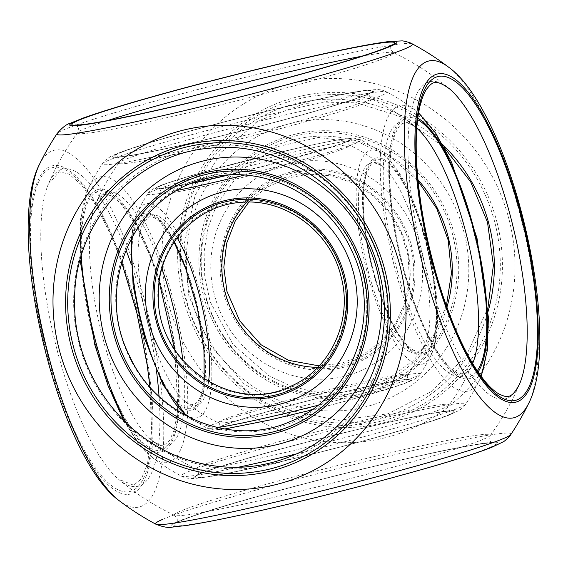 <?xml version="1.0" encoding="UTF-8"?>
<svg xmlns="http://www.w3.org/2000/svg" width="568" height="568" viewBox="0 0 568 568"><rect width="100%" height="100%" fill="white"/><g stroke="black" fill="none" stroke-linecap="round" stroke-linejoin="round"><path stroke-width="0.43" stroke-dasharray="2.84 2.13" d="M382.349 270.915A163.023 155.781 66.8 0 1 270.524 464.801A163.023 155.781 66.8 0 1 78.817 342.98A163.023 155.781 66.8 0 1 190.642 149.093A163.023 155.781 66.8 0 1 382.349 270.915M484.099 438.986A163.023 7.888 -14.2 0 0 490.212 435.55A163.023 7.888 -14.2 0 0 490.219 435.542A163.023 7.888 -14.2 0 0 330.399 467.365A163.023 7.888 -14.2 0 0 174.674 515.389L174.674 515.389A163.023 7.888 -14.2 0 0 315.602 487.337A163.023 7.888 -14.2 0 0 484.099 438.986M361.695 56.275A163.023 7.888 165.8 0 1 393.319 52.625A163.023 7.888 165.8 0 1 393.326 52.625A163.023 7.888 165.8 0 1 237.601 100.65A163.023 7.888 165.8 0 1 77.78 132.472A163.023 7.888 165.8 0 1 77.788 132.465A163.023 7.888 165.8 0 1 83.901 129.028A163.023 7.888 165.8 0 1 107.338 120.636M442.614 144.556A163.023 155.781 -113.2 0 0 255.827 120.054A163.023 155.781 -113.2 0 0 185.651 297.099A163.023 155.781 -113.2 0 0 335.418 422.812A163.023 155.781 -113.2 0 0 488.111 311.349M162.597 519.386A183.372 8.875 165.8 0 1 361.979 462.579A183.372 8.875 165.8 0 1 510.937 434.392M412.091 43.786A183.372 8.875 -14.2 0 0 232.489 80.564A183.372 8.875 -14.2 0 0 57.063 133.622M509.198 220.079A183.372 175.228 66.8 0 1 292.044 434.641A183.372 175.228 66.8 0 1 214.228 127.097A183.372 175.228 66.8 0 1 509.198 220.079M209.315 176.073A130.42 124.626 66.8 0 1 362.675 273.535A130.42 124.626 66.8 0 1 273.222 428.641A130.42 124.626 66.8 0 1 119.855 331.187A130.42 124.626 66.8 0 1 209.315 176.073M472.661 363.499A130.42 37.914 -103.4 0 1 472.491 363.91A130.42 37.914 -103.4 0 1 401.242 284.575A130.42 37.914 -103.4 0 1 398.956 122.844A130.42 37.914 -103.4 0 1 416.45 127.899A130.42 37.914 -103.4 0 1 416.479 127.921A130.42 37.914 -103.4 0 1 416.791 128.191M161.93 268.636A130.42 37.914 76.6 0 0 95.509 204.104A130.42 37.914 76.6 0 0 100.195 327.615A130.42 37.914 76.6 0 0 151.521 440.094A204.728 204.728 0 0 0 196.542 469.111C198.949 473.016 199.311 475.075 197.643 475.295L199.077 474.486C206.802 470.765 226.376 464.425 257.801 455.451C289.439 446.512 323.014 437.793 358.522 429.301C392.531 421.222 418.474 415.712 436.345 412.758C445.135 411.431 450.005 410.912 450.942 411.204C449.373 411.8 448.713 409.812 448.976 405.24A130.42 6.312 -14.2 0 0 321.119 430.693A130.42 6.312 -14.2 0 0 196.542 469.111A130.42 6.312 -14.2 0 0 287.351 451.979A130.42 6.312 -14.2 0 0 448.976 405.24A204.728 204.728 0 0 0 472.491 363.91L472.491 363.91C469.693 372.438 460.612 380.432 447.499 364.905C437.339 353.878 427.335 335.922 417.487 311.044C405.765 280.556 397.529 248.415 392.793 214.619C388.498 181.44 388.775 156.072 393.61 138.514C396.734 129.199 399.9 124.165 403.117 123.412C405.758 121.808 410.202 123.306 416.45 127.899M151.521 440.094A130.42 37.914 76.6 0 0 151.542 440.115A130.42 37.914 76.6 0 0 169.044 445.17A130.42 37.914 76.6 0 0 183.436 414.306M183.62 412.822A130.42 37.914 76.6 0 0 182.825 360.495M416.493 127.935A204.728 204.728 0 0 0 371.458 98.903C369.051 94.998 368.682 92.939 370.357 92.719C369.669 93.422 365.139 95.282 356.768 98.292C339.65 104.192 314.203 111.683 280.443 120.757C245.17 130.171 211.495 138.471 179.41 145.656C147.502 152.714 127.26 156.441 118.698 156.846L117.058 156.811C118.627 156.214 119.287 158.202 119.024 162.775A130.42 6.312 165.8 0 1 280.649 116.035A130.42 6.312 165.8 0 1 371.458 98.903A130.42 6.312 165.8 0 1 210.018 146.367A130.42 6.312 165.8 0 1 119.024 162.775A204.728 204.728 0 0 0 95.509 204.104L98.385 198.8L104.228 194.27L111.541 195.761L120.501 203.11L135.631 224.843L150.513 256.97L159.225 281.877M417.949 179.8A130.42 124.626 -113.2 0 0 256.807 155.76A130.42 124.626 -113.2 0 0 212.311 315.034A130.42 124.626 -113.2 0 0 358.685 391.941A130.42 124.626 -113.2 0 0 446.895 307.245M469.807 390.472A146.7 42.643 76.6 0 0 479.64 379.708A146.7 42.643 76.6 0 0 479.64 379.701A146.7 42.643 76.6 0 0 475.352 238.581A146.7 42.643 76.6 0 0 415.748 110.582A146.7 42.643 76.6 0 0 415.74 110.575A146.7 42.643 76.6 0 0 387.916 237.601A146.7 42.643 76.6 0 0 469.807 390.472M81.217 256.061A146.7 42.643 -103.4 0 1 88.359 188.313A146.7 42.643 -103.4 0 1 88.359 188.306A146.7 42.643 -103.4 0 1 98.193 177.543A146.7 42.643 -103.4 0 1 180.084 330.413A146.7 42.643 -103.4 0 1 152.252 457.439A146.7 42.643 -103.4 0 1 152.252 457.432A146.7 42.643 -103.4 0 1 126.281 422.982M291.647 123.235A146.7 140.182 66.8 0 1 463.836 308.232A146.7 140.182 66.8 0 1 227.292 364.393A146.7 140.182 66.8 0 1 291.647 123.235M343.008 276.154A97.817 93.472 66.8 0 1 275.913 392.488A97.817 93.472 66.8 0 1 160.893 319.394A97.817 93.472 66.8 0 1 227.981 203.06A97.817 93.472 66.8 0 1 343.008 276.154M404.061 376.996A97.817 4.736 -14.2 0 0 407.725 374.93A97.817 4.736 -14.2 0 0 407.732 374.93A97.817 4.736 -14.2 0 0 311.839 394.022A97.817 4.736 -14.2 0 0 218.403 422.833L218.403 422.833A97.817 4.736 -14.2 0 0 302.964 406.006A97.817 4.736 -14.2 0 0 404.061 376.996M163.939 191.018A97.817 4.736 165.8 0 1 265.036 162.008A97.817 4.736 165.8 0 1 349.59 145.181A97.817 4.736 165.8 0 1 349.597 145.181A97.817 4.736 165.8 0 1 256.161 173.993A97.817 4.736 165.8 0 1 160.268 193.084L160.268 193.084A97.817 4.736 165.8 0 1 163.939 191.018M317.746 367.382A97.817 93.472 -113.2 0 0 401.931 233.363A97.817 93.472 -113.2 0 0 246.775 202.123M211.161 425.233A110.022 5.325 165.8 0 1 330.789 391.153A110.022 5.325 165.8 0 1 420.164 374.241L420.164 374.241A110.022 5.325 165.8 0 1 317.654 405.375M217.352 427.576A110.022 5.325 165.8 0 1 207.142 428.144A110.022 5.325 165.8 0 1 207.142 428.137A110.022 5.325 165.8 0 1 210.139 425.68M244.389 175.1A110.022 5.325 -14.2 0 0 356.839 142.781A110.022 5.325 -14.2 0 0 360.857 139.877A110.022 5.325 -14.2 0 0 360.857 139.87A110.022 5.325 -14.2 0 0 253.094 161.944A110.022 5.325 -14.2 0 0 147.836 193.773L147.836 193.773A110.022 5.325 -14.2 0 0 177.621 190.294M419.12 245.646A110.022 105.137 66.8 0 1 288.828 374.39A110.022 105.137 66.8 0 1 242.138 189.861A110.022 105.137 66.8 0 1 419.12 245.646M125.911 249.821A163.023 47.392 76.6 0 0 48.386 184.124A163.023 47.392 76.6 0 0 56.218 346.565A163.023 47.392 76.6 0 0 118.435 479.136A163.023 47.392 76.6 0 0 159.047 396.343M156.534 371.287A163.023 47.392 76.6 0 0 130.903 263.339M490.241 435.514A255.905 255.905 0 0 0 519.614 383.89A163.023 47.392 -103.4 0 1 423.494 259.363A163.023 47.392 -103.4 0 1 449.565 88.878A255.905 255.905 0 0 0 393.319 52.625M489.687 447.556A166.488 8.058 165.8 0 1 218.155 519.521A166.488 8.058 165.8 0 1 296.24 485.988A166.488 8.058 165.8 0 1 489.687 447.556M177.642 521.644A168.703 8.165 -14.2 0 0 373.659 482.701A168.703 8.165 -14.2 0 0 452.781 448.72A168.703 8.165 -14.2 0 0 177.642 521.644M46.299 349.1A166.488 48.401 -103.4 0 1 78.597 180.439A166.488 48.401 -103.4 0 1 149.256 459.675A166.488 48.401 -103.4 0 1 46.299 349.1M137.066 310.121A168.703 49.04 76.6 0 0 32.745 198.076A168.703 49.04 76.6 0 0 104.342 481.018A168.703 49.04 76.6 0 0 137.066 310.121M185.033 296.744A166.488 159.097 66.8 0 1 382.193 101.928A166.488 159.097 66.8 0 1 452.852 381.163A166.488 159.097 66.8 0 1 185.033 296.744M497.078 222.656A168.703 161.213 -113.2 0 0 225.702 137.122A168.703 161.213 -113.2 0 0 297.298 420.057A168.703 161.213 -113.2 0 0 497.078 222.656M528.552 403.628A183.372 53.307 76.6 0 0 523.192 227.214A183.372 53.307 76.6 0 0 448.677 67.223M39.448 164.386A183.372 53.307 -103.4 0 1 146.331 307.16A183.372 53.307 -103.4 0 1 119.323 500.791M417.615 119.656A133.196 38.716 76.6 0 0 405.46 118.449A133.196 38.716 76.6 0 0 405.46 275.693A133.196 38.716 76.6 0 0 477.234 370.755M478.05 371.969A134.964 39.235 -103.4 0 1 471.156 378.103A134.964 39.235 -103.4 0 1 396.862 242.678A134.964 39.235 -103.4 0 1 417.8 118.208M279.513 108.239A133.196 6.447 -14.2 0 0 118.03 156.967A133.196 6.447 -14.2 0 0 332.791 105.982A133.196 6.447 -14.2 0 0 279.513 108.239M206.894 139.423A134.964 6.532 165.8 0 1 152.906 141.716A134.964 6.532 165.8 0 1 370.528 90.049A134.964 6.532 165.8 0 1 206.894 139.423M288.487 459.775A133.196 6.447 165.8 0 1 235.209 462.032A133.196 6.447 165.8 0 1 449.97 411.047A133.196 6.447 165.8 0 1 288.487 459.775M361.106 428.591A134.964 6.532 -14.2 0 0 197.472 477.965A134.964 6.532 -14.2 0 0 415.094 426.298A134.964 6.532 -14.2 0 0 361.106 428.591M361.454 393.73A133.196 127.275 66.8 0 1 205.126 225.766A133.196 127.275 66.8 0 1 419.887 174.774A133.196 127.275 66.8 0 1 361.454 393.73M295.75 134.076A134.964 128.971 -113.2 0 0 236.551 355.937A134.964 128.971 -113.2 0 0 454.166 304.263A134.964 128.971 -113.2 0 0 295.75 134.076M162.54 449.565A133.196 38.716 -103.4 0 1 82.353 269.523A133.196 38.716 -103.4 0 1 144.826 242.692A133.196 38.716 -103.4 0 1 162.54 449.565M96.837 189.911A134.964 39.235 76.6 0 0 114.793 399.524A134.964 39.235 76.6 0 0 178.096 372.345A134.964 39.235 76.6 0 0 96.837 189.911M204.835 145.188A146.7 7.1 -14.2 0 0 386.481 91.831A146.7 7.1 -14.2 0 0 242.813 121.247A146.7 7.1 -14.2 0 0 102.453 163.698A146.7 7.1 -14.2 0 0 204.835 145.188M237.942 467.315A146.7 7.1 165.8 0 1 181.519 476.183A146.7 7.1 165.8 0 1 363.165 422.826A146.7 7.1 165.8 0 1 465.547 404.317A146.7 7.1 165.8 0 1 296.397 453.903M177.102 237.708A97.817 28.435 76.6 0 0 142.632 224.076A97.817 28.435 76.6 0 0 147.332 321.545A97.817 28.435 76.6 0 0 184.657 401.086A97.817 28.435 76.6 0 0 208.577 381.731M367.695 269.225A97.817 28.435 -103.4 0 1 383.343 166.928A97.817 28.435 -103.4 0 1 420.668 246.469A97.817 28.435 -103.4 0 1 425.368 343.938A97.817 28.435 -103.4 0 1 367.695 269.225M407.412 382.136A99.897 4.835 165.8 0 1 244.496 425.318A99.897 4.835 165.8 0 1 291.349 405.197A99.897 4.835 165.8 0 1 407.412 382.136M220.185 426.589A101.225 4.899 -14.2 0 0 337.797 403.223A101.225 4.899 -14.2 0 0 385.267 382.832A101.225 4.899 -14.2 0 0 220.185 426.589M426.618 244.95A99.897 29.039 76.6 0 0 364.848 178.608A99.897 29.039 76.6 0 0 407.242 346.146A99.897 29.039 76.6 0 0 426.618 244.95M372.161 268.337A101.225 29.422 -103.4 0 1 391.792 165.799A101.225 29.422 -103.4 0 1 434.754 335.567A101.225 29.422 -103.4 0 1 372.161 268.337M141.382 323.064A99.897 29.039 -103.4 0 1 160.758 221.868A99.897 29.039 -103.4 0 1 203.152 389.407A99.897 29.039 -103.4 0 1 141.382 323.064M195.839 299.677A101.225 29.422 76.6 0 0 133.246 232.447A101.225 29.422 76.6 0 0 176.208 402.215A101.225 29.422 76.6 0 0 195.839 299.677M224.623 291.647A99.897 95.459 66.8 0 1 342.916 174.759A99.897 95.459 66.8 0 1 385.31 342.298A99.897 95.459 66.8 0 1 224.623 291.647M411.85 247.201A101.225 96.723 -113.2 0 0 249.025 195.875A101.225 96.723 -113.2 0 0 291.98 365.636A101.225 96.723 -113.2 0 0 411.85 247.201M227.839 175.107A99.897 4.835 -14.2 0 0 346.828 141.609A99.897 4.835 -14.2 0 0 280.194 152.288A99.897 4.835 -14.2 0 0 160.588 185.878A99.897 4.835 -14.2 0 0 192.758 183.031M192.304 183.215A101.225 4.899 165.8 0 1 169.612 182.378A101.225 4.899 165.8 0 1 293.017 149.221A101.225 4.899 165.8 0 1 347.815 141.425A101.225 4.899 165.8 0 1 228.244 175.079M366.601 270.119A110.022 31.985 76.6 0 0 430.729 355.781A110.022 31.985 76.6 0 0 427.512 249.934A110.022 31.985 76.6 0 0 382.811 153.935A110.022 31.985 76.6 0 0 366.601 270.119M131.797 237.367A110.022 31.985 -103.4 0 1 137.271 212.233A110.022 31.985 -103.4 0 1 201.399 297.895A110.022 31.985 -103.4 0 1 185.189 414.079M149.924 386.936L151.677 430.807L147.517 463.964L141.411 478.874L133.686 485.221L118.435 479.136A255.905 255.905 0 0 0 174.681 515.389M77.759 132.5A255.905 255.905 0 0 0 48.386 184.124L59.278 171.841L69.047 174.042L81.494 184.962L96.61 206.667L111.676 236.906L121.616 262.189M490.219 435.542L489.488 439.589L490.525 441.592L492.683 442.997C491.483 442.635 485.406 443.288 474.429 444.95C451.042 448.819 416.983 456.104 372.246 466.797C325.606 478.043 282.452 489.353 242.77 500.735C208.172 510.767 186.531 517.895 177.848 522.106L176.059 523.121L177.28 520.856L177.237 518.598L174.674 515.389M487.905 307.955L466.875 354.524L432.262 391.103L387.745 413.852L338.01 420.384L288.31 409.982L243.878 383.705L209.5 344.336L188.839 296.042L184.053 244.751L195.214 195.115L221.144 152.259L259.15 120.579L305.321 103.312L354.922 102.226L402.875 117.462L444.219 147.481M393.326 52.625L390.763 49.416L390.72 47.158L391.934 44.9M75.331 125.017L77.475 126.423L78.512 128.425L77.78 132.472M446.384 305.825L433.576 335.248L413.873 360.091L388.555 378.742L359.274 389.996L336.284 393.113L312.982 391.707L290.198 385.821L268.728 375.661L232.823 344.194L210.174 301.686L204.771 277.042L204.089 251.951L208.158 227.385L216.813 204.274L242.06 169.825L277.376 146.636L318.655 137.428L361.014 143.306L391.92 158.231L418.076 181.078M174.681 349.639L177.869 407.199M177.599 410.77L174.39 429.5L169.619 440.349L164.883 444.602C162.242 446.207 157.797 444.709 151.542 440.115M152.252 457.432A217.792 217.792 0 0 0 181.519 476.183C184.238 477.936 188.824 478.682 195.271 478.433L207.341 476.971C223.558 474.401 246.895 469.58 277.347 462.508C315.652 453.555 352.792 444.041 388.768 433.973C416.429 426.199 436.48 419.93 448.905 415.172L458.951 410.508C461.628 408.825 463.822 406.759 465.547 404.317A217.792 217.792 0 0 0 479.64 379.701L481.153 376.35M418.602 112.897L415.74 110.575A217.792 217.792 0 0 0 386.481 91.831C383.798 90.497 380.88 89.723 377.734 89.517L366.672 90.191C353.481 91.924 332.862 95.942 304.831 102.254C268.394 110.511 231.204 119.812 193.248 130.15C163.094 138.414 140.275 145.273 124.79 150.726C115.531 154.177 110.469 156.321 109.603 157.173C105.868 159.608 103.483 161.781 102.453 163.698A217.792 217.792 0 0 0 88.359 188.313M152.252 457.439L137.378 442.039L123.781 420.526M80.095 260.059L80.471 219.276L88.359 188.306M204.196 379.076L201.377 394.497L197.991 401.583L193.816 404.735L188.711 403.841L184.657 401.086A153.545 153.545 0 0 0 218.41 422.833C220.391 423.245 220.043 428.229 219.234 427.477L220.306 426.866C225.794 424.211 239.618 419.695 261.777 413.319C287.11 406.113 314.118 399.105 342.802 392.282C368.078 386.332 387.042 382.349 399.702 380.34L409.209 379.403C407.391 378.65 406.894 377.159 407.732 374.93M407.746 374.908A153.545 153.545 0 0 0 425.368 343.938C424.097 347.524 421.917 349.98 418.829 351.308L413.681 350.371L407.476 345.564C400.014 337.924 392.573 325.038 385.147 306.89C375.058 281.352 368.298 254.443 364.869 226.171C362.356 202.996 362.924 185.495 366.58 173.666L370.009 166.438C371.436 161.844 375.881 162.008 383.343 166.928A153.545 153.545 0 0 0 349.59 145.181C347.801 143.619 347.524 142.071 348.766 140.537L339.962 144.237L284.227 160.794L227.818 175.107M160.254 193.106A153.545 153.545 0 0 0 142.632 224.076L149.164 216.706L154.319 217.65L160.637 222.564L174.042 242.046M248.834 202.116L266.293 187.646L286.776 178.125L309.07 174.113L331.826 175.86L353.686 183.272L373.346 195.91L389.591 213.021L401.441 233.569L408.179 256.317L409.4 279.875L405.034 302.829L395.356 323.788L380.95 341.496L362.696 354.901L341.688 363.2L319.166 365.899M192.793 183.017L158.791 188.611C159.147 187.561 161.823 191.778 160.268 193.084M420.164 374.241L418.772 376.009L414.853 379.097L401.817 384.522L348.468 400.376L311.271 410.075M224.601 429.017L214.193 429.898L210.345 429.38L207.142 428.137M190.94 418.254A163.343 163.343 0 0 0 207.171 428.151M420.157 374.241A163.343 163.343 0 0 0 430.729 355.781C451.943 315.304 419.951 180.567 382.811 153.935A163.343 163.343 0 0 0 360.829 139.863M147.843 193.773A163.343 163.343 0 0 0 137.271 212.233L131.045 238.78M360.857 139.877L353.878 138.123L339.827 139.55C326.891 141.688 308.736 145.5 285.356 150.981L207.498 170.947C186.403 176.847 170.968 181.632 161.184 185.296L153.204 188.881C149.76 191.274 147.971 192.907 147.836 193.773"/><path stroke-width="0.85" d="M107.338 120.636A163.023 7.888 165.8 0 1 361.695 56.275M488.111 311.349A163.023 155.781 -113.2 0 0 442.614 144.556M155.902 524.228C163.194 527.09 168.717 528.034 172.48 527.076L186.723 525.428C208.925 521.992 241.833 515.126 285.463 504.845C332.365 493.713 377.031 482.168 419.447 470.205C452.838 460.747 476.836 453.165 491.455 447.449L503.028 441.925C504.462 441.62 511.094 435.06 510.937 434.392L510.937 434.392A183.372 8.875 165.8 0 1 335.51 487.45A183.372 8.875 165.8 0 1 155.909 524.228A183.372 8.875 165.8 0 1 155.902 524.228A183.372 8.875 165.8 0 1 162.597 519.386M400.22 266.875A183.372 175.228 -113.2 0 0 184.579 129.845A183.372 175.228 -113.2 0 0 58.802 347.935A183.372 175.228 -113.2 0 0 274.443 484.965A183.372 175.228 -113.2 0 0 400.22 266.875M405.403 48.628A183.372 8.875 -14.2 0 0 412.098 43.786A183.372 8.875 -14.2 0 0 412.091 43.786C411.921 43.125 402.968 40.505 401.562 40.917L388.753 41.563C373.176 43.495 348.454 48.237 314.587 55.799C271.582 65.448 226.802 76.538 180.255 89.055C136.987 100.756 104.768 110.377 83.602 117.903L70.297 123.235C66.527 124.179 62.118 127.644 57.063 133.622L57.063 133.622A183.372 8.875 -14.2 0 0 206.021 105.435A183.372 8.875 -14.2 0 0 405.403 48.628M416.791 128.191A130.42 37.914 -103.4 0 1 467.798 240.37A130.42 37.914 -103.4 0 1 472.661 363.499M183.436 414.306A130.42 37.914 76.6 0 0 183.62 412.822M182.825 360.495A130.42 37.914 76.6 0 0 161.93 268.636M446.895 307.245A130.42 124.626 -113.2 0 0 417.949 179.8M204.466 160.68A146.7 140.182 -113.2 0 0 103.845 335.156A146.7 140.182 -113.2 0 0 276.353 444.779A146.7 140.182 -113.2 0 0 376.975 270.304A146.7 140.182 -113.2 0 0 204.466 160.68M126.281 422.982A146.7 42.643 -103.4 0 1 81.217 256.061M246.775 202.123A97.817 93.472 -113.2 0 0 224.992 291.86A97.817 93.472 -113.2 0 0 317.746 367.382M317.654 405.375A110.022 5.325 165.8 0 1 217.352 427.576M210.139 425.68A110.022 5.325 165.8 0 1 211.161 425.233M353.729 273.726A110.022 105.137 -113.2 0 0 224.346 191.508A110.022 105.137 -113.2 0 0 148.88 322.368A110.022 105.137 -113.2 0 0 278.263 404.586A110.022 105.137 -113.2 0 0 353.729 273.726M177.621 190.294A110.022 5.325 -14.2 0 0 244.389 175.1M382.967 271.27A166.488 159.097 -113.2 0 0 115.148 186.851A166.488 159.097 -113.2 0 0 185.807 466.087A166.488 159.097 -113.2 0 0 382.967 271.27M159.047 396.343A163.023 47.392 76.6 0 0 156.534 371.287M130.903 263.339A163.023 47.392 76.6 0 0 125.911 249.821M449.565 88.878A163.023 47.392 -103.4 0 1 511.782 221.449A163.023 47.392 -103.4 0 1 519.614 383.89C511.37 399.929 506.727 397.465 498.967 393.979C495.296 391.913 491.249 388.384 486.811 383.407C471.142 365.188 456.423 335.716 442.649 294.991C428.13 250.339 419.503 206.837 416.756 164.471C415.378 139.416 416.585 119.429 420.37 104.498C422.109 97.845 424.182 92.733 426.582 89.155C431.957 82.523 435.003 78.256 449.565 88.878M70.922 345.358A168.703 161.213 66.8 0 1 270.702 147.957A168.703 161.213 66.8 0 1 342.298 430.892A168.703 161.213 66.8 0 1 70.922 345.358M521.701 218.914A166.488 48.401 76.6 0 0 418.744 108.339A166.488 48.401 76.6 0 0 489.403 387.575A166.488 48.401 76.6 0 0 521.701 218.914M430.935 257.893A168.703 49.04 -103.4 0 1 463.658 86.996A168.703 49.04 -103.4 0 1 535.255 369.938A168.703 49.04 -103.4 0 1 430.935 257.893M78.313 120.459A166.488 8.058 -14.2 0 0 271.76 82.026A166.488 8.058 -14.2 0 0 349.845 48.493A166.488 8.058 -14.2 0 0 78.313 120.459M390.358 46.37A168.703 8.165 165.8 0 1 115.219 119.294A168.703 8.165 165.8 0 1 194.341 85.314A168.703 8.165 165.8 0 1 390.358 46.37M421.669 260.854A183.372 53.307 76.6 0 0 528.552 403.628C563.868 335.929 510.653 111.825 448.677 67.223A183.372 53.307 76.6 0 0 421.669 260.854M155.944 524.25A272.242 272.242 0 0 1 119.323 500.791A183.372 53.307 -103.4 0 1 47.016 349.81A183.372 53.307 -103.4 0 1 39.448 164.386A272.242 272.242 0 0 1 57.07 133.615M206.546 174.284A133.196 127.275 -113.2 0 0 148.113 393.241A133.196 127.275 -113.2 0 0 362.874 342.248A133.196 127.275 -113.2 0 0 206.546 174.284M272.249 433.938A134.964 128.971 66.8 0 1 113.834 263.751A134.964 128.971 66.8 0 1 331.449 212.077A134.964 128.971 66.8 0 1 272.249 433.938M477.234 370.755A133.196 38.716 76.6 0 0 475.764 238.475A133.196 38.716 76.6 0 0 417.615 119.656M417.8 118.208A134.964 39.235 -103.4 0 1 476.261 238.361A134.964 39.235 -103.4 0 1 478.05 371.969M296.397 453.903A146.7 7.1 165.8 0 1 283.716 456.942A146.7 7.1 165.8 0 1 237.942 467.315M343.377 276.368A99.897 95.459 -113.2 0 0 182.69 225.716A99.897 95.459 -113.2 0 0 225.084 393.255A99.897 95.459 -113.2 0 0 343.377 276.368M208.577 381.731A97.817 28.435 76.6 0 0 177.102 237.708M156.15 320.813A101.225 96.723 66.8 0 1 276.02 202.378A101.225 96.723 66.8 0 1 318.975 372.139A101.225 96.723 66.8 0 1 156.15 320.813M192.758 183.031A99.897 4.835 -14.2 0 0 227.839 175.107M228.244 175.079A101.225 4.899 165.8 0 1 192.304 183.215M190.94 418.254A163.343 163.343 0 0 1 185.189 414.079A110.022 31.985 -103.4 0 1 141.808 323.49A110.022 31.985 -103.4 0 1 131.797 237.367M379.161 271.973C361.461 195.626 284.44 139.416 209.975 148.191C134.765 153.729 73.059 223.7 74.621 301.97C73.549 371.067 121.325 438.581 185.843 459.256C223.181 471.397 259.512 469.85 294.82 454.613C361.34 426.582 399.084 345.032 379.161 271.973M149.924 386.936L147.218 365.132L136.824 312.748L121.616 262.189M444.219 147.481L470.709 181.966L487.5 222.202L493.379 265.256L487.905 307.955M391.934 44.9L391.941 44.893C391.068 45.781 385.409 48.102 374.958 51.858C352.55 59.583 319.124 69.374 274.685 81.245C228.315 93.535 184.969 104.114 144.648 112.975C109.439 120.601 87.018 124.626 77.376 125.052L75.331 125.017M510.93 434.399A272.242 272.242 0 0 0 528.552 403.628M448.677 67.223A272.242 272.242 0 0 0 412.056 43.764M119.323 500.791C57.347 456.189 4.132 232.085 39.448 164.386M208.726 178.018C134.978 192.765 93.379 285.903 129.575 356.029C156.839 416.784 232.269 447.463 290.078 421.605C353.26 397.387 383.372 313.564 351.4 250.005C326.941 195.619 263.737 163.818 208.726 178.018M418.076 181.078L436.813 208.704L448.195 240.136L451.454 273.258L446.384 305.825M159.225 281.877L174.681 349.639M177.869 407.199L177.599 410.77M481.153 376.35L487.351 350.293L488.395 317.349L476.999 238.184L451.595 162.349L435.855 133.388L418.602 112.897M123.781 420.526L108.055 385.686L94.813 344.811L80.095 260.059M341.098 276.786C330.477 230.97 284.248 197.252 239.589 202.52C194.469 205.843 157.435 247.811 158.373 294.785C155.568 362.185 232.61 415.414 290.496 386.375C330.391 369.555 353.055 320.636 341.098 276.786M204.196 379.076L203.933 349.916L197.543 309.099L185.764 268.692L174.042 242.046M319.166 365.899L288.558 360.339L261.031 344.733L239.689 320.813L226.902 291.228L223.835 267.194L226.653 243.338L235.166 221.179L248.834 202.116M227.818 175.107L192.793 183.017M311.271 410.075L270.474 419.844L224.601 429.017M185.189 414.079L163.073 384.976L144.762 338.869L133.125 285.832L131.045 238.78"/></g></svg>
